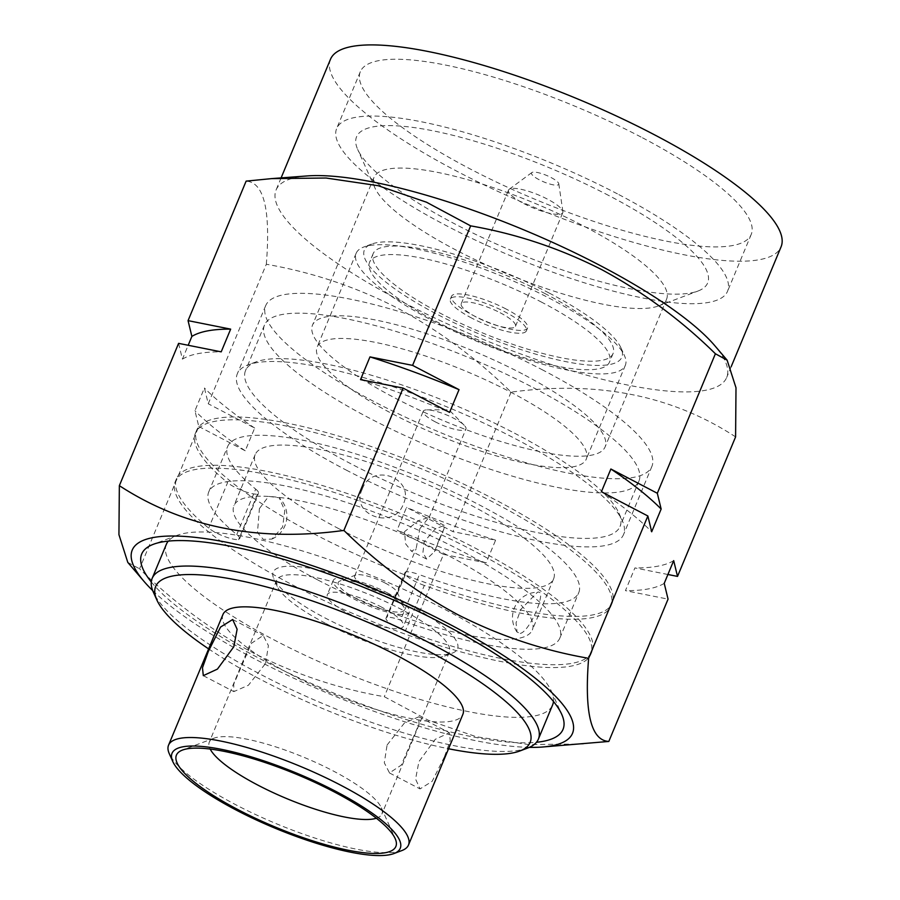 <?xml version="1.0" encoding="UTF-8"?>
<svg xmlns="http://www.w3.org/2000/svg" width="900" height="900" viewBox="0 0 900 900"><rect width="100%" height="100%" fill="white"/><g stroke="black" fill="none" stroke-linecap="round" stroke-linejoin="round"><path stroke-width="0.67" stroke-dasharray="4.5 3.38" d="M514.496 433.17A202.826 48.521 22.6 0 1 618.863 513.034A202.826 48.521 22.6 0 1 620.033 526.466A202.826 48.521 22.6 0 1 351.067 463.871A202.826 48.521 22.6 0 1 245.531 370.575A202.826 48.521 22.6 0 1 255.893 361.946A202.826 48.521 22.6 0 1 514.496 433.17M346.151 470.036A209.171 50.04 -157.4 0 0 623.52 534.589A209.171 50.04 -157.4 0 0 622.305 520.729A209.171 50.04 -157.4 0 0 514.688 438.368A209.171 50.04 -157.4 0 0 248.006 364.916A209.171 50.04 -157.4 0 0 237.308 373.826A209.171 50.04 -157.4 0 0 346.151 470.036M541.89 302.321A129.938 31.084 -157.4 0 0 369.585 262.226A129.938 31.084 -157.4 0 0 437.197 321.998A129.938 31.084 -157.4 0 0 609.502 362.093A129.938 31.084 -157.4 0 0 541.89 302.321M545.445 293.805A129.938 31.084 -157.4 0 0 373.129 253.699A129.938 31.084 -157.4 0 0 440.741 313.47A129.938 31.084 -157.4 0 0 613.058 353.565A129.938 31.084 -157.4 0 0 545.445 293.805M549.27 293.085A139.444 33.356 22.6 0 1 621.023 347.985A139.444 33.356 22.6 0 1 569.903 362.419A139.444 33.356 22.6 0 1 436.916 314.19A139.444 33.356 22.6 0 1 371.486 244.114A139.444 33.356 22.6 0 1 549.27 293.085M432 320.355A145.789 34.875 -157.4 0 0 625.32 365.344A145.789 34.875 -157.4 0 0 624.476 355.68A145.789 34.875 -157.4 0 0 549.461 298.282A145.789 34.875 -157.4 0 0 363.589 247.084A145.789 34.875 -157.4 0 0 356.141 253.294A145.789 34.875 -157.4 0 0 432 320.355M510.435 392.029A145.789 34.875 22.6 0 1 586.294 459.09A145.789 34.875 22.6 0 1 392.974 414.101A145.789 34.875 22.6 0 1 317.115 347.04A145.789 34.875 22.6 0 1 510.435 392.029M401.827 850.579A129.938 31.084 22.6 0 1 236.16 804.949A129.938 31.084 22.6 0 1 169.312 753.784M444.431 756.832L432.169 781.324L420.064 788.906L415.575 779.119L418.905 761.636L435.262 739.316L449.392 732.769L450.248 740.599L444.431 756.832M222.953 614.498A129.938 31.084 -157.4 0 0 290.565 674.269A129.938 31.084 -157.4 0 0 462.87 714.364M376.369 818.246A93.487 22.365 -157.4 0 0 381.915 813.994A93.487 22.365 -157.4 0 0 381.375 807.806A93.487 22.365 -157.4 0 0 333.27 770.985A93.487 22.365 -157.4 0 0 214.076 738.158A93.487 22.365 -157.4 0 0 209.295 742.14A93.487 22.365 -157.4 0 0 210.195 749.07M387.09 745.02L404.325 723.139L418.849 716.805L418.961 724.252L401.243 765.135L389.509 772.931L384.3 762.795L387.09 745.02M265.613 663.39L268.403 645.57L263.194 635.467L251.46 643.286L233.752 684.124L233.854 691.605L248.389 685.26L265.613 663.39M325.35 623.216A93.487 22.365 22.6 0 1 277.245 586.406A93.487 22.365 22.6 0 1 276.705 580.207A93.487 22.365 22.6 0 1 400.68 609.064A93.487 22.365 22.6 0 1 449.325 652.061A93.487 22.365 22.6 0 1 444.544 656.044A93.487 22.365 22.6 0 1 325.35 623.216M405.596 602.899A99.832 23.884 -157.4 0 0 310.387 568.373A99.832 23.884 -157.4 0 0 273.791 578.7A99.832 23.884 -157.4 0 0 325.159 618.008A99.832 23.884 -157.4 0 0 452.441 653.062A99.832 23.884 -157.4 0 0 405.596 602.899M208.631 648.889A202.826 48.521 -157.4 0 0 261.191 679.781A202.826 48.521 -157.4 0 0 448.549 748.755M527.692 748.035A209.171 50.04 22.6 0 1 261.011 674.584A209.171 50.04 22.6 0 1 153.382 592.222M166.365 544.275A209.171 50.04 -157.4 0 0 275.197 640.496A209.171 50.04 -157.4 0 0 552.566 705.038M553.455 701.449A209.171 50.04 -157.4 0 0 551.351 691.189A209.171 50.04 -157.4 0 0 443.734 608.827A209.171 50.04 -157.4 0 0 177.053 535.376A209.171 50.04 -157.4 0 0 168.278 541.114M533.419 387.709A202.826 48.521 22.6 0 1 638.955 481.016A202.826 48.521 22.6 0 1 369.99 418.421A202.826 48.521 22.6 0 1 264.454 325.125A202.826 48.521 22.6 0 1 533.419 387.709M617.411 193.86A211.703 50.636 -157.4 0 0 336.668 128.531A211.703 50.636 -157.4 0 0 446.827 225.911A211.703 50.636 -157.4 0 0 727.56 291.24A211.703 50.636 -157.4 0 0 617.411 193.86M641.059 137.047A211.703 50.636 -157.4 0 0 360.326 71.707A211.703 50.636 -157.4 0 0 470.475 169.099A211.703 50.636 -157.4 0 0 751.219 234.428A211.703 50.636 -157.4 0 0 641.059 137.047M608.726 195.491A190.148 45.484 -157.4 0 0 427.376 129.735A190.148 45.484 -157.4 0 0 357.671 149.411A190.148 45.484 -157.4 0 0 455.512 224.28A190.148 45.484 -157.4 0 0 697.95 291.049A190.148 45.484 -157.4 0 0 608.726 195.491M456.457 250.29A158.456 37.901 22.6 0 1 374.918 187.898A158.456 37.901 22.6 0 1 373.995 177.401A158.456 37.901 22.6 0 1 584.134 226.305A158.456 37.901 22.6 0 1 666.585 299.194A158.456 37.901 22.6 0 1 658.485 305.933A158.456 37.901 22.6 0 1 456.457 250.29M522.641 374.029A158.456 37.901 -157.4 0 0 312.502 325.125A158.456 37.901 -157.4 0 0 394.965 398.014A158.456 37.901 -157.4 0 0 605.092 446.918A158.456 37.901 -157.4 0 0 522.641 374.029M543.071 370.192A209.171 50.04 -157.4 0 0 265.691 305.64A209.171 50.04 -157.4 0 0 374.535 401.861A209.171 50.04 -157.4 0 0 651.904 466.402A209.171 50.04 -157.4 0 0 543.071 370.192M330.48 59.288A244.024 58.376 -157.4 0 0 457.459 171.54A244.024 58.376 -157.4 0 0 781.065 246.847M307.192 175.939A244.024 58.376 -157.4 0 0 276.086 189.968A244.024 58.376 -157.4 0 0 403.054 302.22A244.024 58.376 -157.4 0 0 726.66 377.527A244.024 58.376 -157.4 0 0 714.69 345.566M735.592 436.894C672.041 395.359 597.195 380.452 511.054 392.152C476.809 358.504 438.84 330.424 397.136 307.901C355.489 286.751 311.884 272.205 266.321 264.262L208.249 403.774L204.412 388.001L194.951 410.726L198.787 426.499L139.556 568.811C174.263 602.809 212.231 630.889 253.463 653.051C295.661 674.381 339.266 688.928 384.289 696.69L428.377 720.27L476.381 736.762L528.683 744.559L583.459 743.951M152.708 590.58A238.444 57.038 -157.4 0 0 256.309 659.756A238.444 57.038 -157.4 0 0 529.335 747.36M151.279 581.951A228.184 54.585 -157.4 0 0 260.438 658.98A228.184 54.585 -157.4 0 0 536.456 742.286M419.873 528.671L428.929 517.399L418.5 520.673L404.595 531.585L405.54 543.668L411.334 551.104L416.115 548.775L419.873 528.671M439.414 538.875L444.015 528.739L444.206 525.386L435.184 529.043L424.147 541.789L422.921 552.724L426.623 559.069L434.475 551.678L439.414 538.875M435.319 421.875A23.13 5.535 22.6 0 1 423.248 411.221A23.13 5.535 22.6 0 1 427.095 409.86A23.13 5.535 22.6 0 1 453.904 418.343A23.13 5.535 22.6 0 1 464.231 425.317A23.13 5.535 22.6 0 1 465.964 429.007A23.13 5.535 22.6 0 1 435.319 421.875M385.312 583.121A23.13 5.535 -157.4 0 0 355.849 575.01A23.13 5.535 -157.4 0 0 354.668 576A23.13 5.535 -157.4 0 0 366.728 586.654A23.13 5.535 -157.4 0 0 397.384 593.775A23.13 5.535 -157.4 0 0 397.249 592.245A23.13 5.535 -157.4 0 0 385.312 583.121M356.906 598.984A35.809 8.561 22.6 0 1 340.054 580.961A35.809 8.561 22.6 0 1 385.673 593.516A35.809 8.561 22.6 0 1 404.145 607.635A35.809 8.561 22.6 0 1 391.039 611.347A35.809 8.561 22.6 0 1 356.906 598.984M381.971 607.331A41.197 9.855 -157.4 0 0 327.341 594.619A41.197 9.855 -157.4 0 0 348.784 613.575A41.197 9.855 -157.4 0 0 403.414 626.288A41.197 9.855 -157.4 0 0 381.971 607.331M387.889 593.134A41.197 9.855 -157.4 0 0 333.259 580.421A41.197 9.855 -157.4 0 0 354.69 599.366A41.197 9.855 -157.4 0 0 409.331 612.079A41.197 9.855 -157.4 0 0 387.889 593.134M551.048 177.514A14.737 3.521 22.6 0 1 558.788 183.78A14.737 3.521 22.6 0 1 539.212 179.764A14.737 3.521 22.6 0 1 531.844 172.564A14.737 3.521 22.6 0 1 551.048 177.514M523.868 203.602A29.374 7.031 -157.4 0 0 562.793 212.659A29.374 7.031 -157.4 0 0 562.894 211.612A29.374 7.031 -157.4 0 0 547.459 199.125A29.374 7.031 -157.4 0 0 509.209 189.27A29.374 7.031 -157.4 0 0 508.545 190.069A29.374 7.031 -157.4 0 0 523.868 203.602M500.164 312.761A29.374 7.031 22.6 0 1 515.486 326.295A29.374 7.031 22.6 0 1 476.561 317.239A29.374 7.031 22.6 0 1 461.239 303.705A29.374 7.031 22.6 0 1 500.164 312.761M471.769 318.116A41.197 9.855 22.6 0 1 450.326 299.171A41.197 9.855 22.6 0 1 504.968 311.884A41.197 9.855 22.6 0 1 526.399 330.829A41.197 9.855 22.6 0 1 471.769 318.116M506.149 309.037A41.197 9.855 -157.4 0 0 451.507 296.325A41.197 9.855 -157.4 0 0 472.95 315.281A41.197 9.855 -157.4 0 0 527.58 327.994A41.197 9.855 -157.4 0 0 506.149 309.037M127.8 562.421L139.556 568.811M198.787 426.499L245.227 450.776L254.689 428.051L208.249 403.774M511.054 392.152L452.981 531.664L406.541 507.397L397.08 530.123L443.52 554.389L384.289 696.69M443.52 554.389L486.135 562.882L495.596 540.158L452.981 531.664M667.913 574.493L634.905 567.923L625.444 590.648L668.059 599.13M178.594 343.361L182.419 359.145L188.19 345.274M266.321 264.262C270.697 209.97 263.97 182.25 246.127 181.125M245.227 450.776A269.381 64.44 22.6 0 1 194.951 410.726M254.689 428.051A269.381 64.44 22.6 0 1 204.412 388.001M495.596 540.158A269.381 64.44 22.6 0 1 406.541 507.397M486.135 562.882A269.381 64.44 22.6 0 1 397.08 530.123M673.684 560.632A269.381 64.44 22.6 0 1 634.905 567.923M664.222 583.357A269.381 64.44 22.6 0 1 625.444 590.648M601.414 491.726A269.381 64.44 22.6 0 1 651.69 531.776M360.517 379.62A269.381 64.44 22.6 0 1 449.572 412.38M182.419 359.145A269.381 64.44 22.6 0 1 221.197 351.855M473.771 550.811A225.011 53.82 -157.4 0 0 175.376 481.365A225.011 53.82 -157.4 0 0 292.466 584.876A225.011 53.82 -157.4 0 0 590.85 654.311A225.011 53.82 -157.4 0 0 473.771 550.811M405.405 630.923A225.011 53.82 -157.4 0 0 592.031 651.476A225.011 53.82 -157.4 0 0 474.952 547.965A225.011 53.82 -157.4 0 0 176.569 478.53A225.011 53.82 -157.4 0 0 208.676 528.12A19.012 4.545 -157.4 0 0 238.579 539.64A19.012 4.545 -157.4 0 0 239.58 538.819A19.012 4.545 -157.4 0 0 236.768 534.555A190.148 45.484 22.6 0 1 208.744 491.929A190.148 45.484 22.6 0 1 460.901 550.609A190.148 45.484 22.6 0 1 559.845 638.077A190.148 45.484 22.6 0 1 400.511 620.111A19.012 4.545 -157.4 0 0 387.056 617.22A19.012 4.545 -157.4 0 0 386.066 618.041A19.012 4.545 -157.4 0 0 405.405 630.923L424.327 585.461A225.011 53.82 -157.4 0 0 610.954 606.015A225.011 53.82 -157.4 0 0 493.875 502.515A225.011 53.82 -157.4 0 0 195.48 433.069A225.011 53.82 -157.4 0 0 227.588 482.659L208.676 528.12M495.056 499.669A225.011 53.82 -157.4 0 0 196.672 430.234A225.011 53.82 -157.4 0 0 313.751 533.734A225.011 53.82 -157.4 0 0 612.135 603.18A225.011 53.82 -157.4 0 0 495.056 499.669M236.768 534.555L255.69 489.105A190.148 45.484 22.6 0 1 227.666 446.468A190.148 45.484 22.6 0 1 479.824 505.147A190.148 45.484 22.6 0 1 578.768 592.616A190.148 45.484 22.6 0 1 419.423 574.661L400.511 620.111M520.279 633.431C530.111 631.395 547.942 588.465 537.401 592.29L520.695 609.536L516.038 622.856L517.05 632.036L520.279 633.431M517.028 632.048A25.357 25.357 0 0 1 538.178 592.211L537.401 592.29M339.289 528.941A161.629 38.666 -157.4 0 0 553.624 578.812A161.629 38.666 -157.4 0 0 469.519 504.473A161.629 38.666 -157.4 0 0 255.184 454.59A161.629 38.666 -157.4 0 0 339.289 528.941M318.004 580.072A161.629 38.666 -157.4 0 0 532.339 629.955A161.629 38.666 -157.4 0 0 448.234 555.604A161.629 38.666 -157.4 0 0 233.899 505.721A161.629 38.666 -157.4 0 0 318.004 580.072M259.414 508.59L268.661 496.384L279.248 497.767L284.805 510.66L282.577 527.029L271.924 539.066L263.295 539.37L257.468 532.564L259.414 508.59M362.205 489.274C349.436 514.631 393.75 530.899 403.223 504.36C415.777 478.17 371.486 461.723 362.205 489.274M255.69 489.105A19.012 4.545 22.6 0 1 258.491 493.369A19.012 4.545 22.6 0 1 257.501 494.179A19.012 4.545 22.6 0 1 227.588 482.659M424.327 585.461A19.012 4.545 22.6 0 1 404.989 572.591A19.012 4.545 22.6 0 1 405.979 571.77A19.012 4.545 22.6 0 1 419.423 574.661M257.501 494.179L238.579 539.64M405.979 571.77L387.056 617.22M618.863 513.034L622.305 520.729M373.129 253.699L369.585 262.226M621.023 347.985L624.476 355.68M625.32 365.344L586.294 459.09M214.076 738.158L182.498 750.06M418.86 716.783L449.404 732.746M232.661 619.481L263.205 635.445M276.705 580.207L209.295 742.14M277.245 586.406L273.791 578.7M638.955 481.016L620.033 526.466M360.326 71.707L336.668 128.531M374.918 187.898L357.671 149.411M373.995 177.401L312.502 325.125M265.691 305.64L237.308 373.826M731.171 366.705L726.66 377.527M177.053 535.376L153.371 544.298M444.218 525.375L428.929 517.399M464.231 425.317L448.909 409.781L427.095 409.86M354.668 576L423.248 411.221M355.849 575.01L340.054 580.961M333.259 580.421L327.341 594.619M558.788 183.78L562.894 211.612M515.486 326.295L562.793 212.659M451.507 296.325L450.326 299.171M527.58 327.994L526.399 330.829M461.239 303.705L508.545 190.069M531.844 172.564L509.209 189.27M409.331 612.079L403.414 626.288M397.249 592.245L404.145 607.635M397.384 593.775L416.115 548.775M429.019 517.759L465.964 429.007M426.611 559.091L411.334 551.104M444.015 528.739L434.475 551.678M551.351 691.189L561.701 714.274M281.104 177.896L276.086 189.968M651.904 466.402L623.52 534.589M666.585 299.194L605.092 446.918M658.485 305.933L697.95 291.049M751.219 234.428L727.56 291.24M264.454 325.125L245.531 370.575M444.544 656.044L452.441 653.062M449.325 652.061L381.915 813.994M203.299 675.664L233.854 691.627M389.498 772.965L420.053 788.918M381.375 807.806L395.179 838.597M356.141 253.294L317.115 347.04M371.486 244.114L363.589 247.084M613.058 353.565L609.502 362.093M255.893 361.946L248.006 364.916M196.672 430.234L195.48 433.069M176.569 478.53L175.376 481.365M559.845 638.077L578.768 592.616M553.624 578.812L532.339 629.955M271.924 539.066A25.357 25.357 0 0 0 279.248 497.767M255.184 454.59L233.899 505.721M612.135 603.18L610.954 606.015M592.031 651.476L590.85 654.311M208.744 491.929L227.666 446.468M239.58 538.819L258.491 493.369M386.066 618.041L404.989 572.591"/><path stroke-width="1.35" d="M236.351 810.146A123.604 29.565 -157.4 0 0 393.941 853.549A123.604 29.565 -157.4 0 0 335.936 791.438A123.604 29.565 -157.4 0 0 218.07 748.699A123.604 29.565 -157.4 0 0 172.755 761.479A123.604 29.565 -157.4 0 0 236.351 810.146M172.755 761.479L169.312 753.784A129.938 31.084 22.6 0 1 168.547 745.178A129.938 31.084 22.6 0 1 340.864 785.273A129.938 31.084 22.6 0 1 408.476 845.044A129.938 31.084 22.6 0 1 401.827 850.579L393.941 853.549M408.476 845.044L462.87 714.364A129.938 31.084 -157.4 0 0 395.257 654.592A129.938 31.084 -157.4 0 0 222.953 614.498L168.547 745.178M238.264 809.786A118.845 28.429 22.6 0 1 182.498 750.06A118.845 28.429 22.6 0 1 334.024 791.798A118.845 28.429 22.6 0 1 395.179 838.597A118.845 28.429 22.6 0 1 351.608 850.894A118.845 28.429 22.6 0 1 238.264 809.786M210.195 749.07A93.487 22.365 -157.4 0 0 257.94 785.149A93.487 22.365 -157.4 0 0 376.369 818.246M233.809 646.774L237.127 629.246L232.65 619.515L220.534 627.086L208.271 651.566L202.466 667.778L203.31 675.641L217.44 669.094L233.809 646.774M448.549 748.755A202.826 48.521 -157.4 0 0 519.795 751.005A202.826 48.521 -157.4 0 0 424.62 649.08A202.826 48.521 -157.4 0 0 231.188 578.936A202.826 48.521 -157.4 0 0 156.836 599.918A202.826 48.521 -157.4 0 0 208.631 648.889M156.836 599.918L153.382 592.222A209.171 50.04 22.6 0 1 152.167 578.363A209.171 50.04 22.6 0 1 429.548 642.915A209.171 50.04 22.6 0 1 538.38 739.136A209.171 50.04 22.6 0 1 527.692 748.035L519.795 751.005M538.38 739.136L552.566 705.038A209.171 50.04 -157.4 0 0 553.455 701.449M731.171 366.705L781.065 246.847A244.024 58.376 -157.4 0 0 654.086 134.595A244.024 58.376 -157.4 0 0 330.48 59.288L281.104 177.896M188.19 345.274L191.88 336.409L188.055 320.636L246.127 181.125L271.474 178.627L326.036 178.02L378.18 185.704L426.488 202.208L470.655 225.866C516.217 233.809 559.822 248.355 601.481 269.505C643.174 292.027 681.154 320.108 715.399 353.756L727.133 360.18L714.69 345.566A244.024 58.376 -157.4 0 0 599.681 265.275A244.024 58.376 -157.4 0 0 307.192 175.939L271.474 178.616M727.133 360.18L735.998 387.776L735.592 436.894L677.52 576.405L667.913 574.493M529.335 747.36A238.444 57.038 -157.4 0 0 542.104 747.045A238.444 57.038 -157.4 0 0 448.436 623.655A238.444 57.038 -157.4 0 0 204.581 538.526A238.444 57.038 -157.4 0 0 143.933 581.299A238.444 57.038 -157.4 0 0 152.708 590.58M542.104 747.045L608.816 741.442C591.008 740.452 584.28 712.744 588.623 658.305C543.611 650.531 499.995 635.985 457.808 614.666C416.576 592.492 378.608 564.413 343.89 530.415C258.142 542.194 183.296 527.276 119.351 485.662L118.935 534.656L127.8 562.421L143.933 581.299M536.456 742.286A228.184 54.585 -157.4 0 0 561.701 714.274A228.184 54.585 -157.4 0 0 444.296 624.431A228.184 54.585 -157.4 0 0 153.371 544.298A228.184 54.585 -157.4 0 0 151.279 581.951M168.278 541.114A209.171 50.04 -157.4 0 0 166.365 544.275L152.167 578.363M677.52 576.405L673.684 560.632L664.222 583.357L668.059 599.13L608.816 741.442M715.399 353.756L657.315 493.267L661.151 509.04L651.69 531.776L647.865 515.993L588.623 658.305M647.865 515.993L601.414 491.726L610.875 469.001L657.315 493.267M470.655 225.866L412.582 365.377L459.034 389.655L449.572 412.38L403.121 388.114L343.89 530.415M403.121 388.114L360.517 379.62L369.979 356.895L412.582 365.377M188.055 320.636L230.659 329.13L221.197 351.855L178.594 343.361L119.351 485.662M610.875 469.001A269.381 64.44 22.6 0 1 661.151 509.04M369.979 356.895A269.381 64.44 22.6 0 1 459.034 389.655M191.88 336.409A269.381 64.44 22.6 0 1 230.659 329.13"/></g></svg>
